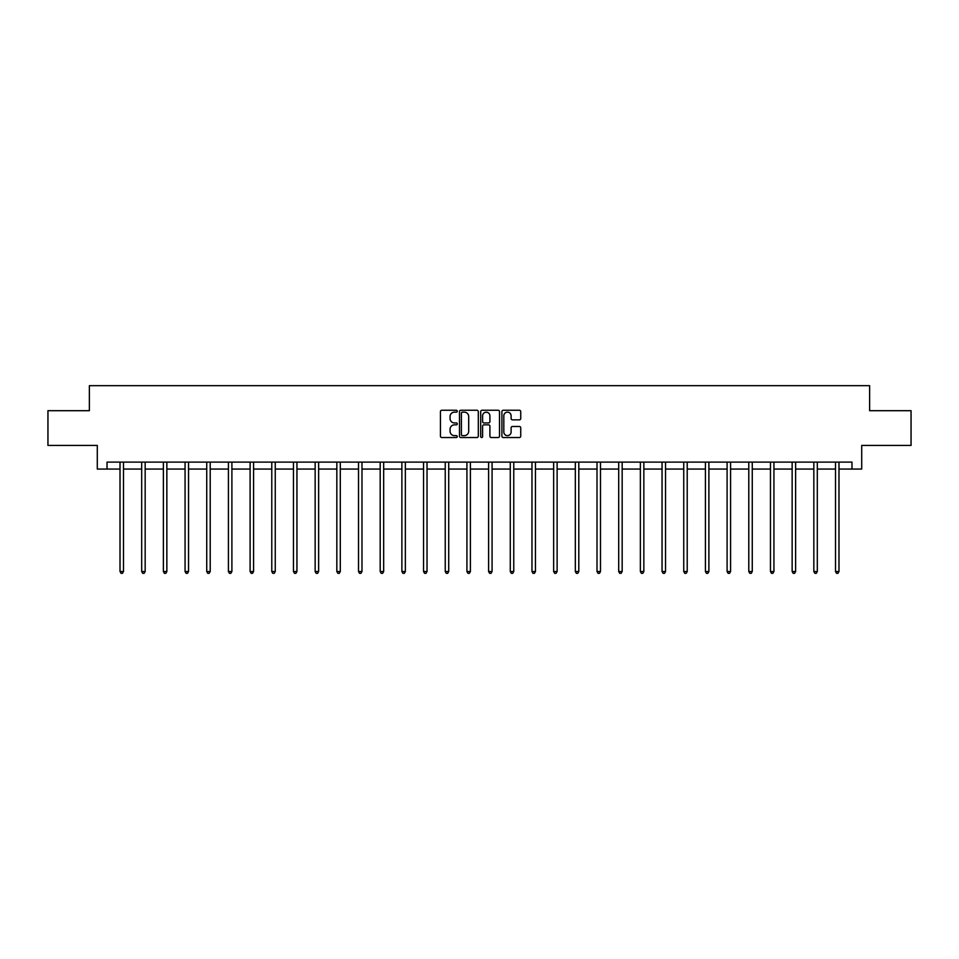 <?xml version="1.0" encoding="UTF-8"?>
<svg xmlns="http://www.w3.org/2000/svg" width="959" height="959" viewBox="0 0 959 959"><rect width="100%" height="100%" fill="white"/><g stroke="black" fill="none" stroke-linecap="round" stroke-linejoin="round"><path stroke-width="1.44" d="M457.263 411.207A0.959 0.959 0 0 0 456.304 410.248L441.811 410.248A1.367 1.367 0 0 0 440.445 411.615L440.445 436.165A1.367 1.367 0 0 0 441.811 437.532L456.304 437.532A0.959 0.959 0 0 0 457.263 436.585A0.959 0.959 0 0 0 456.304 435.626L454.434 435.626A4.363 4.363 0 0 1 450.071 431.262L450.071 429.212A4.363 4.363 0 0 1 454.434 424.849L456.304 424.849A0.959 0.959 0 0 0 457.263 423.89A0.959 0.959 0 0 0 456.304 422.931L454.434 422.931A4.363 4.363 0 0 1 450.071 418.568L450.071 416.53A4.363 4.363 0 0 1 454.434 412.154L456.304 412.154A0.959 0.959 0 0 0 457.263 411.207M519.37 419.862A1.367 1.367 0 0 0 520.737 418.508L520.737 411.615A1.367 1.367 0 0 0 519.37 410.248L503.271 410.248A1.367 1.367 0 0 0 501.905 411.615L501.905 436.165A1.367 1.367 0 0 0 503.271 437.532L519.37 437.532A1.367 1.367 0 0 0 520.737 436.165L520.737 427.846A1.367 1.367 0 0 0 519.37 426.479L512.478 426.479A1.367 1.367 0 0 0 511.111 427.846L511.111 431.97A3.644 3.644 0 0 1 507.467 435.626A3.644 3.644 0 0 1 503.823 431.97L503.823 415.81A3.644 3.644 0 0 1 507.467 412.154A3.644 3.644 0 0 1 511.111 415.81L511.111 418.508A1.367 1.367 0 0 0 512.478 419.862L519.37 419.862M107.024 469.059L107.024 462.118L851.976 462.118L851.976 469.059L861.709 469.059L861.709 445.432L911.05 445.432L911.05 410.692L869.633 410.692L869.633 385.674L89.367 385.674L89.367 410.692L47.95 410.692L47.95 445.432L97.291 445.432L97.291 469.059L120.019 469.059M478.301 411.615A1.367 1.367 0 0 0 476.947 410.248L460.847 410.248A1.367 1.367 0 0 0 459.481 411.615L459.481 436.165A1.367 1.367 0 0 0 460.847 437.532L476.947 437.532A1.367 1.367 0 0 0 478.301 436.165L478.301 411.615M482.053 410.248L498.153 410.248A1.367 1.367 0 0 1 499.519 411.615L499.519 436.165A1.367 1.367 0 0 1 498.153 437.532L491.272 437.532A1.367 1.367 0 0 1 489.905 436.165L489.905 426.216A1.367 1.367 0 0 0 488.539 424.849L483.971 424.849A1.367 1.367 0 0 0 482.605 426.216L482.605 436.585A0.959 0.959 0 0 1 481.646 437.532A0.959 0.959 0 0 1 480.699 436.585L480.699 411.615A1.367 1.367 0 0 1 482.053 410.248M123.483 469.059L141.692 469.059M145.169 469.059L163.378 469.059M166.854 469.059L185.063 469.059M188.539 469.059L206.736 469.059M210.213 469.059L228.422 469.059M231.898 469.059L250.107 469.059M253.584 469.059L271.781 469.059M275.257 469.059L293.466 469.059M296.942 469.059L315.151 469.059M318.628 469.059L336.837 469.059M340.301 469.059L358.51 469.059M361.987 469.059L380.196 469.059M383.672 469.059L401.881 469.059M405.345 469.059L423.554 469.059M427.031 469.059L445.24 469.059M448.716 469.059L466.925 469.059M470.401 469.059L488.599 469.059M492.075 469.059L510.284 469.059M513.76 469.059L531.969 469.059M535.446 469.059L553.655 469.059M557.119 469.059L575.328 469.059M578.804 469.059L597.013 469.059M600.49 469.059L618.699 469.059M622.163 469.059L640.372 469.059M643.849 469.059L662.058 469.059M665.534 469.059L683.743 469.059M687.219 469.059L705.416 469.059M708.893 469.059L727.102 469.059M730.578 469.059L748.787 469.059M752.264 469.059L770.461 469.059M773.937 469.059L792.146 469.059M795.622 469.059L813.831 469.059M817.308 469.059L835.517 469.059M838.981 469.059L851.976 469.059M462.346 412.154A0.959 0.959 0 0 0 461.387 413.113L461.387 434.667A0.959 0.959 0 0 0 462.346 435.626L464.324 435.626A4.363 4.363 0 0 0 468.687 431.262L468.687 416.53A4.363 4.363 0 0 0 464.324 412.154L462.346 412.154M489.905 415.882A3.644 3.644 0 0 0 486.249 412.226A3.644 3.644 0 0 0 482.605 415.882L482.605 421.576A1.367 1.367 0 0 0 483.971 422.931L488.539 422.931A1.367 1.367 0 0 0 489.905 421.576L489.905 415.882M123.675 462.118L123.591 462.322A1.391 1.391 174 0 0 123.483 462.837L123.483 571.528L120.019 571.528L120.019 462.837A1.391 1.391 174 0 0 119.911 462.322L119.827 462.118M123.483 571.528L122.44 573.326L121.062 573.326L120.019 571.528M145.348 462.118L145.277 462.322A1.391 1.391 174 0 0 145.169 462.837L145.169 571.528L141.692 571.528L141.692 462.837A1.391 1.391 174 0 0 141.596 462.322L141.512 462.118M145.169 571.528L144.126 573.326L142.735 573.326L141.692 571.528M167.034 462.118L166.95 462.322A1.391 1.391 174 0 0 166.854 462.837L166.854 571.528L163.378 571.528L163.378 462.837A1.391 1.391 174 0 0 163.282 462.322L163.198 462.118M166.854 571.528L165.811 573.326L164.421 573.326L163.378 571.528M188.719 462.118L188.635 462.322A1.391 1.391 174 0 0 188.539 462.837L188.539 571.528L185.063 571.528L185.063 462.837A1.391 1.391 174 0 0 184.955 462.322L184.871 462.118M188.539 571.528L187.496 573.326L186.106 573.326L185.063 571.528M210.393 462.118L210.321 462.322A1.391 1.391 174 0 0 210.213 462.837L210.213 571.528L206.736 571.528L206.736 462.837A1.391 1.391 174 0 0 206.641 462.322L206.557 462.118M210.213 571.528L209.17 573.326L207.779 573.326L206.736 571.528M232.078 462.118L231.994 462.322A1.391 1.391 174 0 0 231.898 462.837L231.898 571.528L228.422 571.528L228.422 462.837A1.391 1.391 174 0 0 228.326 462.322L228.242 462.118M231.898 571.528L230.855 573.326L229.465 573.326L228.422 571.528M253.763 462.118L253.679 462.322A1.391 1.391 174 0 0 253.584 462.837L253.584 571.528L250.107 571.528L250.107 462.837A1.391 1.391 174 0 0 249.999 462.322L249.927 462.118M253.584 571.528L252.541 573.326L251.15 573.326L250.107 571.528M275.449 462.118L275.365 462.322A1.391 1.391 174 0 0 275.257 462.837L275.257 571.528L271.781 571.528L271.781 462.837A1.391 1.391 174 0 0 271.685 462.322L271.601 462.118M275.257 571.528L274.214 573.326L272.824 573.326L271.781 571.528M297.122 462.118L297.038 462.322A1.391 1.391 174 0 0 296.942 462.837L296.942 571.528L293.466 571.528L293.466 462.837A1.391 1.391 174 0 0 293.37 462.322L293.286 462.118M296.942 571.528L295.899 573.326L294.509 573.326L293.466 571.528M318.808 462.118L318.724 462.322A1.391 1.391 174 0 0 318.628 462.837L318.628 571.528L315.151 571.528L315.151 462.837A1.391 1.391 174 0 0 315.043 462.322L314.972 462.118M318.628 571.528L317.585 573.326L316.194 573.326L315.151 571.528M340.493 462.118L340.409 462.322A1.391 1.391 174 0 0 340.301 462.837L340.301 571.528L336.837 571.528L336.837 462.837A1.391 1.391 174 0 0 336.729 462.322L336.645 462.118M340.301 571.528L339.258 573.326L337.88 573.326L336.837 571.528M362.166 462.118L362.082 462.322A1.391 1.391 174 0 0 361.987 462.837L361.987 571.528L358.51 571.528L358.51 462.837A1.391 1.391 174 0 0 358.414 462.322L358.33 462.118M361.987 571.528L360.944 573.326L359.553 573.326L358.51 571.528M383.852 462.118L383.768 462.322A1.391 1.391 174 0 0 383.672 462.837L383.672 571.528L380.196 571.528L380.196 462.837A1.391 1.391 174 0 0 380.1 462.322L380.016 462.118M383.672 571.528L382.629 573.326L381.238 573.326L380.196 571.528M405.537 462.118L405.453 462.322A1.391 1.391 174 0 0 405.345 462.837L405.345 571.528L401.881 571.528L401.881 462.837A1.391 1.391 174 0 0 401.773 462.322L401.689 462.118M405.345 571.528L404.314 573.326L402.924 573.326L401.881 571.528M427.211 462.118L427.139 462.322A1.391 1.391 174 0 0 427.031 462.837L427.031 571.528L423.554 571.528L423.554 462.837A1.391 1.391 174 0 0 423.458 462.322L423.375 462.118M427.031 571.528L425.988 573.326L424.597 573.326L423.554 571.528M448.896 462.118L448.812 462.322A1.391 1.391 174 0 0 448.716 462.837L448.716 571.528L445.24 571.528L445.24 462.837A1.391 1.391 174 0 0 445.144 462.322L445.06 462.118M448.716 571.528L447.673 573.326L446.283 573.326L445.24 571.528M470.581 462.118L470.497 462.322A1.391 1.391 174 0 0 470.401 462.837L470.401 571.528L466.925 571.528L466.925 462.837A1.391 1.391 174 0 0 466.817 462.322L466.733 462.118M470.401 571.528L469.359 573.326L467.968 573.326L466.925 571.528M492.267 462.118L492.183 462.322A1.391 1.391 174 0 0 492.075 462.837L492.075 571.528L488.599 571.528L488.599 462.837A1.391 1.391 174 0 0 488.503 462.322L488.419 462.118M492.075 571.528L491.032 573.326L489.641 573.326L488.599 571.528M513.94 462.118L513.856 462.322A1.391 1.391 174 0 0 513.76 462.837L513.76 571.528L510.284 571.528L510.284 462.837A1.391 1.391 174 0 0 510.188 462.322L510.104 462.118M513.76 571.528L512.717 573.326L511.327 573.326L510.284 571.528M535.625 462.118L535.542 462.322A1.391 1.391 174 0 0 535.446 462.837L535.446 571.528L531.969 571.528L531.969 462.837A1.391 1.391 174 0 0 531.861 462.322L531.789 462.118M535.446 571.528L534.403 573.326L533.012 573.326L531.969 571.528M557.311 462.118L557.227 462.322A1.391 1.391 174 0 0 557.119 462.837L557.119 571.528L553.655 571.528L553.655 462.837A1.391 1.391 174 0 0 553.547 462.322L553.463 462.118M557.119 571.528L556.076 573.326L554.686 573.326L553.655 571.528M578.984 462.118L578.9 462.322A1.391 1.391 174 0 0 578.804 462.837L578.804 571.528L575.328 571.528L575.328 462.837A1.391 1.391 174 0 0 575.232 462.322L575.148 462.118M578.804 571.528L577.762 573.326L576.371 573.326L575.328 571.528M600.67 462.118L600.586 462.322A1.391 1.391 174 0 0 600.49 462.837L600.49 571.528L597.013 571.528L597.013 462.837A1.391 1.391 174 0 0 596.918 462.322L596.834 462.118M600.49 571.528L599.447 573.326L598.056 573.326L597.013 571.528M622.355 462.118L622.271 462.322A1.391 1.391 174 0 0 622.163 462.837L622.163 571.528L618.699 571.528L618.699 462.837A1.391 1.391 174 0 0 618.591 462.322L618.507 462.118M622.163 571.528L621.12 573.326L619.742 573.326L618.699 571.528M644.028 462.118L643.957 462.322A1.391 1.391 174 0 0 643.849 462.837L643.849 571.528L640.372 571.528L640.372 462.837A1.391 1.391 174 0 0 640.276 462.322L640.192 462.118M643.849 571.528L642.806 573.326L641.415 573.326L640.372 571.528M665.714 462.118L665.63 462.322A1.391 1.391 174 0 0 665.534 462.837L665.534 571.528L662.058 571.528L662.058 462.837A1.391 1.391 174 0 0 661.962 462.322L661.878 462.118M665.534 571.528L664.491 573.326L663.101 573.326L662.058 571.528M687.399 462.118L687.315 462.322A1.391 1.391 174 0 0 687.219 462.837L687.219 571.528L683.743 571.528L683.743 462.837A1.391 1.391 174 0 0 683.635 462.322L683.551 462.118M687.219 571.528L686.176 573.326L684.786 573.326L683.743 571.528M709.073 462.118L709.001 462.322A1.391 1.391 174 0 0 708.893 462.837L708.893 571.528L705.416 571.528L705.416 462.837A1.391 1.391 174 0 0 705.321 462.322L705.237 462.118M708.893 571.528L707.85 573.326L706.459 573.326L705.416 571.528M730.758 462.118L730.674 462.322A1.391 1.391 174 0 0 730.578 462.837L730.578 571.528L727.102 571.528L727.102 462.837A1.391 1.391 174 0 0 727.006 462.322L726.922 462.118M730.578 571.528L729.535 573.326L728.145 573.326L727.102 571.528M752.443 462.118L752.359 462.322A1.391 1.391 174 0 0 752.264 462.837L752.264 571.528L748.787 571.528L748.787 462.837A1.391 1.391 174 0 0 748.679 462.322L748.607 462.118M752.264 571.528L751.221 573.326L749.83 573.326L748.787 571.528M774.129 462.118L774.045 462.322A1.391 1.391 174 0 0 773.937 462.837L773.937 571.528L770.461 571.528L770.461 462.837A1.391 1.391 174 0 0 770.365 462.322L770.281 462.118M773.937 571.528L772.894 573.326L771.504 573.326L770.461 571.528M795.802 462.118L795.718 462.322A1.391 1.391 174 0 0 795.622 462.837L795.622 571.528L792.146 571.528L792.146 462.837A1.391 1.391 174 0 0 792.05 462.322L791.966 462.118M795.622 571.528L794.579 573.326L793.189 573.326L792.146 571.528M817.488 462.118L817.404 462.322A1.391 1.391 174 0 0 817.308 462.837L817.308 571.528L813.831 571.528L813.831 462.837A1.391 1.391 174 0 0 813.723 462.322L813.652 462.118M817.308 571.528L816.265 573.326L814.874 573.326L813.831 571.528M839.173 462.118L839.089 462.322A1.391 1.391 174 0 0 838.981 462.837L838.981 571.528L835.517 571.528L835.517 462.837A1.391 1.391 174 0 0 835.409 462.322L835.325 462.118M838.981 571.528L837.938 573.326L836.56 573.326L835.517 571.528"/></g></svg>
